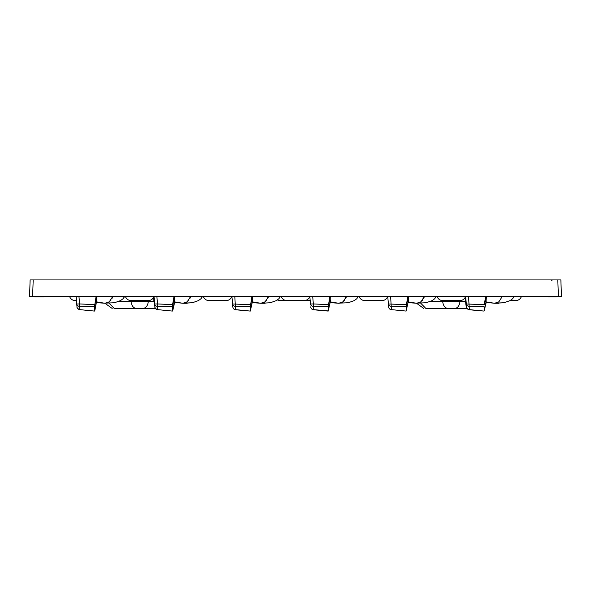 <?xml version="1.0" encoding="UTF-8"?>
<svg xmlns="http://www.w3.org/2000/svg" width="591" height="591" viewBox="0 0 591 591"><rect width="100%" height="100%" fill="white"/><g stroke="black" fill="none" stroke-linecap="round" stroke-linejoin="round"><path stroke-width="0.89" d="M154.849 306.19L153.919 301.521L154.443 301.528L154.776 305.348L154.377 300.789L154.657 304.003A3.066 2.593 -5 0 0 157.487 306.33L157.694 309.64L172.373 311.073L172.698 310.718M125.425 296.497A6.132 6.132 0 0 0 131.224 300.634L148.119 300.634A6.132 6.132 0 0 0 153.52 297.413L153.483 296.497M437.081 296.497A6.132 6.132 0 0 0 442.881 300.634L459.776 300.634A6.132 6.132 0 0 0 465.169 297.413L465.139 296.497M359.165 296.497A6.132 6.132 0 0 0 364.965 300.634L381.86 300.634L364.965 300.634A6.132 6.132 0 0 1 359.165 296.497M387.245 297.31L387.26 297.413A6.132 6.132 0 0 1 381.86 300.634M387.26 297.413L387.836 297.539L388.649 306.855L387.792 297.029L387.231 296.497M281.25 296.497A6.132 6.132 0 0 0 287.056 300.634L303.944 300.634L287.056 300.634M309.315 296.497L309.876 297.029L310.482 304.003L313.356 303.951L313.525 309.64L328.197 310.925L328.219 306.707L313.311 306.33A3.066 2.593 -5 0 1 310.482 304.003L309.92 297.539L309.292 296.933L309.344 297.413A6.132 6.132 0 0 1 303.944 300.634M203.341 296.497A6.132 6.132 0 0 0 209.14 300.634L226.035 300.634L209.14 300.634A6.132 6.132 0 0 1 203.341 296.497M231.421 297.31L231.428 297.413A6.132 6.132 0 0 1 226.035 300.634M231.428 297.413L232.004 297.539L232.817 306.855L231.96 297.029L231.399 296.497M69.598 296.497A6.132 6.132 0 0 0 75.397 300.634L76.446 300.634L75.397 300.634M515.603 300.634L510.011 300.634L515.603 300.634A6.132 6.132 0 0 0 521.402 296.497M277.378 299.918A6.132 6.132 0 0 0 280.26 300.634L310.194 300.634M43.173 296.497L43.357 296.955L43.897 296.497L43.668 296.955M558.384 296.497L29.55 296.497L30.126 279.927L560.874 279.927L561.45 296.497L558.384 296.497L557.808 279.927M551.492 280.223L552.696 279.927M222.482 279.927L221.285 279.927M203.459 279.927L202.255 279.927M39.508 279.927L38.304 279.927M55.022 279.927L56.226 279.927M252.224 302.415L250.289 310.925L250.303 306.707L235.403 306.33L235.61 309.64L250.289 311.073L252.217 302.585L252.35 296.497M330.133 302.415L328.197 310.925L330.133 302.585L330.266 296.497M408.049 302.415L406.113 310.925L406.135 306.707L391.227 306.33L391.434 309.64L406.113 311.073L408.041 302.585L408.182 296.497M484.361 306.892L484.354 310.726M484.354 310.8L485.965 302.415M484.354 310.681L484.051 306.707L469.143 306.33L469.35 309.64L484.029 311.073L485.957 302.585L486.09 296.497M172.705 306.892L172.698 310.681L174.308 302.415M172.698 310.681L172.395 306.707L172.897 304.653L172.395 306.707L157.487 306.33L157.524 303.951L172.587 304.616L174.005 296.497M94.796 306.892L94.789 310.726M94.789 310.8L96.392 302.415M94.789 310.681L94.479 306.707L79.571 306.33L79.785 309.64L94.457 311.073L96.385 302.585L96.525 296.497M406.135 306.707L407.746 296.497M408.499 296.497L408.403 302.341L408.041 302.585L408.063 300.937L408.056 301.868M328.219 306.707L329.83 296.497M250.303 306.707L251.921 296.497M252.675 296.497L252.217 302.585L252.579 301.898L260.823 303.279L252.579 302.09M252.231 296.497L250.813 304.653M250.289 311.073L235.624 309.773M330.509 300.036L330.495 301.898M330.147 296.497L328.722 304.653M328.197 311.073L313.533 309.773M408.063 296.497L406.638 304.653M406.113 311.073L391.434 309.64A3.066 3.066 175 0 1 388.649 306.855A3.066 3.066 175 0 0 391.434 309.64M486.075 296.926L485.965 301.868M486.415 296.497L485.957 302.585L486.327 301.898L494.571 303.279L486.319 302.341L486.334 301.898M485.972 296.497L484.554 304.653M484.029 311.073L469.365 309.773M469.21 307.564L469.143 306.389M467.134 308.517L425.926 308.517C423.444 308.517 423.444 308.517 425.926 308.517L467.134 308.517L469.365 309.787C467.555 309.241 466.631 308.31 466.572 307.002C466.838 308.598 467.762 309.529 469.365 309.787M174.759 296.497L174.301 302.585L174.67 301.898L182.915 303.279L187.229 301.794L190.612 296.497M172.698 310.822L174.663 302.341L174.301 302.585L174.441 296.497M174.323 296.497L172.897 304.653M172.373 311.073L157.694 309.64A3.066 3.066 175 0 1 154.908 306.855L154.657 304.003L157.524 303.951L156.874 296.497M167.445 306.618L172.395 306.707M157.575 307.778L157.487 306.36M142.697 308.458L114.262 308.458C111.78 308.458 111.78 308.458 114.262 308.458L109.136 303.279M118.621 301.521L131.039 301.521C131.579 305.791 133.381 308.096 136.432 308.458L136.647 308.458M142.911 308.458L155.44 308.458L142.911 308.458C145.962 308.096 147.765 305.791 148.311 301.521L153.919 301.521L153.557 297.362M94.479 306.707L96.089 296.497M96.407 296.497L94.981 304.653M94.457 311.073L79.785 309.64A3.066 3.066 175 0 1 76.993 306.855L76.741 304.003A3.066 2.593 -5 0 0 79.571 306.33L79.608 303.951L94.671 304.616M96.407 301.033L96.399 301.868M408.418 301.898L416.655 303.279L408.041 302.585L408.411 302.075M310.733 306.855A3.066 3.066 175 0 0 313.525 309.64A3.066 3.066 175 0 1 310.733 306.855M252.638 297.48L252.593 300.036M232.817 306.855A3.066 3.066 175 0 0 235.61 309.64A3.066 3.066 175 0 1 232.817 306.855L232.824 306.884M260.823 303.279L252.217 302.585L252.593 301.898M234.79 296.497L235.403 306.33A3.066 2.593 -5 0 1 232.573 304.003L250.495 304.616M330.487 302.341L338.739 303.279L330.133 302.585L330.502 301.898L338.739 303.279L343.061 301.794L346.437 296.497M390.614 296.497L391.227 306.33A3.066 2.593 -5 0 1 388.398 304.003L406.327 304.616M469.35 309.64A3.066 3.066 175 0 1 466.565 306.855L466.314 304.003L484.236 304.616L485.662 296.497M468.53 296.497L469.143 306.33A3.066 2.593 -5 0 1 466.314 304.003L465.701 297.029L465.124 296.933L465.745 297.539L466.506 306.212L465.952 305.215L465.213 297.362M430.13 301.58L459.961 301.58C459.421 305.843 457.619 308.155 454.568 308.517M442.689 300.634L442.689 301.58C443.235 305.843 445.038 308.155 448.089 308.517M420.785 303.279L425.926 308.517M131.039 300.634L131.039 301.521L148.311 301.521L148.311 300.634M173.961 304.328L174.67 302.341L182.915 303.279L174.663 302.341L174.677 301.898M154.295 305.2L154.776 305.348L154.908 306.855M154.657 304.003L154.044 297.029L153.468 296.933L154.088 297.539M96.85 296.497L96.747 302.341L96.761 301.898L104.999 303.279L109.32 301.794L112.696 296.497M76.446 300.634L76.741 304.003L79.608 303.951L78.958 296.497M232.004 297.539L232.573 304.003M387.836 297.539L387.792 297.029M466.033 300.789L466.314 304.003M465.952 305.215L466.432 305.362L466.1 301.58L459.961 301.58L459.961 300.634M76.741 304.003L76.084 296.497L76.741 304.003M561.45 296.497L560.874 279.927M30.126 279.927L29.55 296.497M555.976 296.955L556.234 296.497M555.643 296.955L556.197 296.955M548.492 296.497L548.529 296.955L556.124 296.955L556.161 296.497M555.784 296.955L555.799 296.497M549.29 296.955L549.298 296.497M549.061 296.955L549.061 296.497M548.677 296.955L548.647 296.497M34.714 296.497L34.751 296.955L35.615 296.955M34.758 296.497L34.795 296.955L34.958 296.497M34.987 296.955L43.224 296.955L43.261 296.497M43.291 296.955L43.328 296.497L42.766 296.955M42.899 296.955L42.914 296.497M36.679 296.955L36.694 296.497M36.465 296.955L36.465 296.497M36.103 296.955L36.066 296.497M35.962 296.955L35.918 296.497M312.698 296.497L313.356 303.951L328.411 304.616M261.163 303.272L262.581 303.028M263.579 302.673L264.362 302.289M264.672 302.112L265.248 301.713M266.319 300.738L266.947 299.94M267.753 298.654L268.351 297.14M262.389 303.08L265.13 303.279L260.838 303.279L265.145 301.794L268.528 296.497M339.079 303.272L340.49 303.028M341.495 302.673L342.278 302.289M342.588 302.112L343.164 301.713M344.228 300.738L344.856 299.94M345.661 298.654L346.26 297.14M416.987 303.272L418.406 303.028M419.411 302.673L420.194 302.289M420.504 302.112L421.08 301.713M422.144 300.738L422.772 299.94M423.577 298.654L424.175 297.14M408.403 302.341L416.655 303.279L420.969 301.794L424.353 296.497M494.903 303.272L496.322 303.028M497.319 302.673L498.102 302.289M510.011 300.634L504.049 302.74L494.578 303.279L498.885 301.794L502.269 296.497M183.247 303.272L184.665 303.028M185.67 302.673L186.446 302.289M186.756 302.112L187.332 301.713M188.403 300.738L189.031 299.94M189.837 298.654L190.435 297.14M105.338 303.272L106.749 303.028M107.754 302.673L108.537 302.289M108.847 302.112L109.424 301.713M110.487 300.738L111.115 299.94M111.921 298.654L112.519 297.14M33.192 279.927L32.616 296.497M390.03 309.292L389.41 308.753M313.533 309.787C311.937 309.529 311.006 308.598 310.748 307.002C311.006 308.598 311.937 309.529 313.533 309.787C311.937 309.529 311.006 308.598 310.748 307.002M235.624 309.787C234.021 309.529 233.09 308.598 232.832 307.002C233.09 308.598 234.021 309.529 235.624 309.787M391.449 309.787C389.632 309.226 388.708 308.295 388.664 307.002C388.715 308.31 389.646 309.241 391.449 309.787M494.571 303.279L486.319 302.341L485.603 304.395M416.574 303.279L423.85 308.517M104.932 303.279L112.187 308.458M154 296.497L154.916 306.995C154.672 307.815 155.603 308.746 157.708 309.787L155.44 308.458M157.708 309.787L155.81 308.901L155.034 307.601L154.044 297.014M96.385 302.585L104.999 303.279L96.747 302.341M79.792 309.787L77.458 308.354L79.792 309.787C77.687 308.746 76.756 307.815 77.007 307.002M280.503 296.497L278.789 298.817L276.278 300.634L270.309 302.74L260.838 303.279M340.305 303.08L348.217 302.74L354.186 300.634L356.705 298.817L358.419 296.497M418.221 303.08L426.133 302.74L432.102 300.634L434.614 298.817L436.328 296.497M496.137 303.08L504.049 302.74L510.018 300.634L512.53 298.817L514.244 296.497M494.578 303.279L498.87 303.279M187.214 303.279L182.922 303.279L192.393 302.74L198.362 300.634L200.874 298.817L202.587 296.497L200.874 298.817L198.362 300.634L192.393 302.74L184.481 303.08M106.565 303.08L114.477 302.74L120.446 300.634L122.965 298.817L124.679 296.497"/></g></svg>
